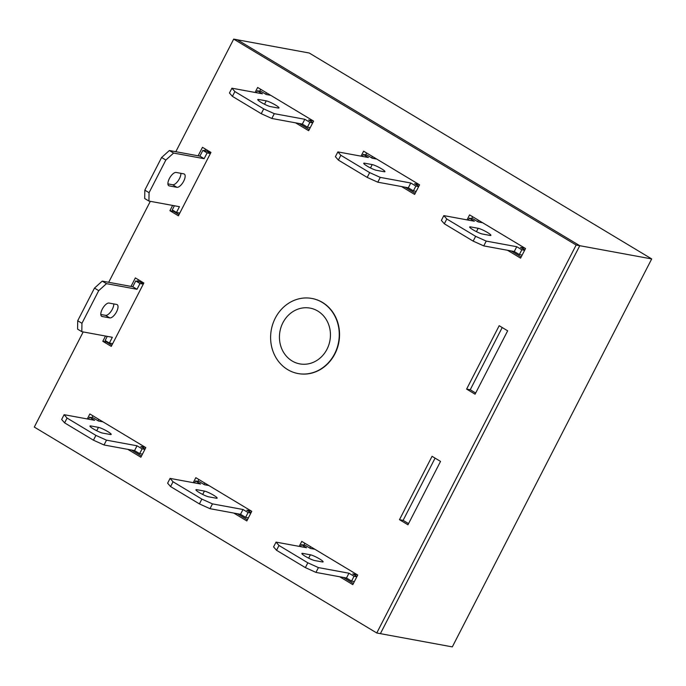 <?xml version="1.0" encoding="UTF-8"?>
<svg xmlns="http://www.w3.org/2000/svg" width="686" height="686" viewBox="0 0 686 686"><rect width="100%" height="100%" fill="white"/><g stroke="black" fill="none" stroke-linecap="round" stroke-linejoin="round"><path stroke-width="1.03" d="M326.982 349.251A28.358 25.399 -79.6 0 0 309.455 308.005A28.358 25.399 -79.6 0 0 282.898 322.746A28.358 25.399 -79.6 0 0 299.19 363.769A28.358 25.399 -79.6 0 0 326.982 349.251M334.605 353.839A38.176 34.197 -79.6 0 0 311.847 298.453A38.176 34.197 -79.6 0 0 275.266 318.158A38.176 34.197 -79.6 0 0 298.033 373.544A38.176 34.197 -79.6 0 0 334.605 353.839M83.195 331.93L34.3 427.069L376.768 632.989L452.314 646.889L651.7 258.931L309.232 53.011L237.305 39.779L579.773 245.699L237.305 39.779L233.686 39.111L175.822 151.7M651.7 258.931L579.773 245.699L380.396 633.65L579.773 245.699L576.146 245.031L233.686 39.111M298.033 373.544L298.316 373.596A38.176 34.197 -79.6 0 0 337.298 348.222A38.176 34.197 -79.6 0 0 322.497 302.44A38.176 34.197 -79.6 0 0 312.13 298.504L311.847 298.453M475.081 394.184L507.657 330.806L499.176 325.713L466.609 389.091L475.081 394.184M105.498 336.037L102.797 341.294L111.269 346.387L143.846 283.009L135.365 277.916L131 286.405M339.716 576.772L352.793 584.635L357.732 575.031L301.78 541.391L299.216 546.373M127.793 449.347L140.87 457.21L145.809 447.606L89.857 413.967L87.293 418.949M507.511 250.27L520.588 258.133L525.527 248.529L469.576 214.889L467.012 219.88M150.311 201.332L108.697 282.298M376.768 632.989L576.146 245.031M401.55 186.558L414.627 194.421L419.566 184.817L363.614 151.177L361.05 156.168M233.755 513.059L246.831 520.923L251.771 511.319L195.819 477.679L193.255 482.661M399.484 519.688L407.964 524.781L440.532 461.404L432.06 456.31L399.484 519.688L403.111 520.357L408.556 523.624M295.589 122.845L308.666 130.709L313.605 121.105L257.653 87.465L255.089 92.456M172.615 205.44L169.914 210.696L178.394 215.79L210.962 152.412L202.481 147.319L198.125 155.808M502.212 327.531L470.227 389.751L475.672 393.027M138.401 279.734L137.586 281.311M106.69 341.439L106.416 341.962L111.869 345.238M304.816 543.209L303.838 545.104M343.343 577.432L353.384 583.477M92.893 415.785L91.915 417.68M131.42 450.007L141.462 456.053M511.139 250.939L521.188 256.976M472.611 216.716L471.634 218.602M405.177 187.227L415.227 193.263M366.65 153.004L365.672 154.89M198.854 479.497L197.877 481.392M237.382 513.72L247.423 519.765M435.087 458.128L403.111 520.357M299.216 123.514L309.257 129.56M260.689 89.291L259.711 91.187M173.807 210.842L173.541 211.365L178.986 214.632M205.517 149.136L204.711 150.714M102.797 341.294L106.416 341.962M466.609 389.091L470.227 389.751M169.914 210.696L173.541 211.365M310.235 127.665L307.439 127.15L302.355 124.089L271.827 118.472L261.237 113.696L232.417 96.366L229.45 92.987L231.911 88.194L262.438 93.811L257.353 90.749L261.169 91.452L266.254 94.505L270.73 95.328M312.705 122.863L309.909 122.348L304.824 119.287L274.297 113.679L263.698 108.894L234.878 91.564L231.911 88.194M313.116 120.813L308.64 119.99L312.867 122.537M266.254 100.876A7.632 1.08 -152.8 0 1 274.151 104.263A7.632 1.08 -152.8 0 1 278.979 107.934A7.632 1.08 -152.8 0 1 278.122 108.011L270.49 106.604A7.632 1.08 -152.8 0 1 262.592 103.217A7.632 1.08 -152.8 0 1 257.765 99.547A7.632 1.08 -152.8 0 1 258.622 99.47L266.254 100.876L264.522 104.238M265.756 94.205L266.485 92.782M307.439 127.15L309.909 122.348M302.355 124.089L304.824 119.287M271.827 118.472L274.297 113.679M261.237 113.696L263.698 108.894M232.417 96.366L234.878 91.564M256.358 92.687L257.353 90.749M416.196 191.377L413.401 190.862L408.316 187.801L377.789 182.184L367.199 177.408L338.378 160.078L335.411 156.7L337.872 151.898L368.399 157.514L363.314 154.461L367.13 155.165L372.215 158.217L376.7 159.041M418.666 186.575L415.87 186.06L410.785 182.999L380.258 177.382L369.66 172.606L340.839 155.276L337.872 151.898M419.077 184.525L414.601 183.702L418.829 186.249M372.215 164.589A7.632 1.08 -152.8 0 1 380.113 167.976A7.632 1.08 -152.8 0 1 384.94 171.646A7.632 1.08 -152.8 0 1 384.083 171.723L376.451 170.317A7.632 1.08 -152.8 0 1 368.554 166.93A7.632 1.08 -152.8 0 1 363.726 163.259A7.632 1.08 -152.8 0 1 364.583 163.182L372.215 164.589L370.483 167.95M371.718 157.917L372.447 156.494M413.401 190.862L415.87 186.06M408.316 187.801L410.785 182.999M377.789 182.184L380.258 177.382M367.199 177.408L369.66 172.606M338.378 160.078L340.839 155.276M362.319 156.399L363.314 154.461M354.362 581.582L351.566 581.068L346.481 578.015L315.954 572.398L305.364 567.614L276.535 550.283L273.577 546.913L276.038 542.112L306.565 547.728L301.48 544.667L305.296 545.37L310.381 548.431L314.857 549.254M356.831 576.78L354.036 576.266L348.951 573.213L318.424 567.596L307.825 562.812L279.005 545.481L276.038 542.112M357.243 574.739L352.767 573.916L356.994 576.454M310.381 554.794A7.632 1.08 -152.8 0 1 318.278 558.181A7.632 1.08 -152.8 0 1 323.106 561.851A7.632 1.08 -152.8 0 1 322.249 561.928L314.617 560.531A7.632 1.08 -152.8 0 1 306.719 557.135A7.632 1.08 -152.8 0 1 301.891 553.465A7.632 1.08 -152.8 0 1 302.749 553.388L310.381 554.794L308.649 558.155M309.883 548.131L310.612 546.699M351.566 581.068L354.036 576.266M346.481 578.015L348.951 573.213M315.954 572.398L318.424 567.596M305.364 567.614L307.825 562.812M276.535 550.283L279.005 545.481M300.485 546.605L301.48 544.667M248.401 517.87L245.605 517.355L240.52 514.303L209.993 508.686L199.403 503.901L170.574 486.571L167.616 483.201L170.077 478.399L200.604 484.016L195.519 480.955L199.334 481.658L204.419 484.719L208.896 485.542M250.87 513.068L248.075 512.553L242.99 509.501L212.463 503.884L201.864 499.099L173.044 481.778L170.077 478.399M251.282 511.027L246.806 510.204L251.033 512.742M204.419 491.082A7.632 1.08 -152.8 0 1 212.317 494.469A7.632 1.08 -152.8 0 1 217.145 498.139A7.632 1.08 -152.8 0 1 216.287 498.216L208.655 496.818A7.632 1.08 -152.8 0 1 200.758 493.423A7.632 1.08 -152.8 0 1 195.93 489.761A7.632 1.08 -152.8 0 1 196.788 489.675L204.419 491.082L202.687 494.443M203.922 484.419L204.651 482.987M245.605 517.355L248.075 512.553M240.52 514.303L242.99 509.501M209.993 508.686L212.463 503.884M199.403 503.901L201.864 499.099M170.574 486.571L173.044 481.778M194.524 482.893L195.519 480.955M142.439 454.158L139.644 453.643L134.559 450.591L104.032 444.974L93.442 440.189L64.613 422.868L61.654 419.489L64.115 414.687L94.642 420.304L89.557 417.242L93.373 417.945L98.458 421.007L102.934 421.83M144.909 449.356L142.113 448.85L137.029 445.789L106.502 440.172L95.903 435.396L67.082 418.066L64.115 414.687M145.321 447.315L140.844 446.492L145.072 449.03M98.458 427.369A7.632 1.08 -152.8 0 1 106.356 430.757A7.632 1.08 -152.8 0 1 111.183 434.427A7.632 1.08 -152.8 0 1 110.326 434.504L102.694 433.106A7.632 1.08 -152.8 0 1 94.797 429.71A7.632 1.08 -152.8 0 1 89.969 426.049A7.632 1.08 -152.8 0 1 90.826 425.963L98.458 427.369L96.726 430.731M97.961 420.707L98.69 419.275M139.644 453.643L142.113 448.85M134.559 450.591L137.029 445.789M104.032 444.974L106.502 440.172M93.442 440.189L95.903 435.396M64.613 422.868L67.082 418.066M88.563 419.18L89.557 417.242M143.271 284.124L139.978 283.515L137.011 289.278L106.484 283.661L98.724 290.641L81.943 323.295L81.814 331.681L112.341 337.298L109.374 343.051L112.676 343.66M116.68 304.455L109.048 303.058A7.632 3.216 121 0 0 102.54 308.64A7.632 3.216 121 0 0 101.665 316.323A7.632 3.216 121 0 0 102.145 316.495L109.777 317.901A7.632 3.216 121 0 0 116.286 312.319A7.632 3.216 121 0 0 117.16 304.635A7.632 3.216 121 0 0 116.68 304.455M107.265 336.363L105.138 340.505L109.374 343.051M143.357 283.961L139.55 281.672L135.734 280.968L132.775 286.731L102.248 281.114L94.488 288.094L77.707 320.748L77.569 329.126L81.814 331.681M100.799 314.48L105.533 315.354A7.632 3.216 121 0 0 110.926 311.538A7.632 3.216 121 0 0 113.782 303.924M139.978 283.515L135.734 280.968M137.011 289.278L132.775 286.731M106.484 283.661L102.248 281.114M98.724 290.641L94.488 288.094M81.943 323.295L77.707 320.748M522.157 255.089L519.362 254.575L514.277 251.513L483.759 245.897L473.16 241.12L444.339 223.79L441.372 220.412L443.833 215.61L474.36 221.226L469.275 218.174L473.091 218.877L478.176 221.93L482.661 222.753M524.627 250.287L521.832 249.773L516.747 246.711L486.22 241.095L475.621 236.318L446.8 218.988L443.833 215.61M525.039 248.238L520.563 247.414L524.79 249.961M478.176 228.301A7.632 1.08 -152.8 0 1 486.074 231.688A7.632 1.08 -152.8 0 1 490.902 235.358A7.632 1.08 -152.8 0 1 490.044 235.435L482.412 234.029A7.632 1.08 -152.8 0 1 474.515 230.642A7.632 1.08 -152.8 0 1 469.687 226.972A7.632 1.08 -152.8 0 1 470.545 226.895L478.176 228.301L476.444 231.662M477.679 221.629L478.408 220.206M519.362 254.575L521.832 249.773M514.277 251.513L516.747 246.711M483.759 245.897L486.22 241.095M473.16 241.12L475.621 236.318M444.339 223.79L446.8 218.988M468.281 220.112L469.275 218.174M179.792 213.063L176.491 212.454L172.255 209.907L174.39 205.766M176.491 212.454L179.458 206.692L148.931 201.075L144.695 198.528L144.823 190.142L161.604 157.497L169.365 150.517L199.892 156.134L202.859 150.371L206.666 151.074L210.473 153.364M180.907 173.326A7.632 3.216 -59 0 1 178.043 180.941A7.632 3.216 -59 0 1 172.658 184.757L167.924 183.882M148.931 201.075L149.059 192.697L165.841 160.044L173.609 153.064L204.128 158.68L207.095 152.918L210.388 153.527M183.805 173.858A7.632 3.216 -59 0 1 184.285 174.038A7.632 3.216 -59 0 1 183.402 181.721A7.632 3.216 -59 0 1 176.894 187.304L169.262 185.897A7.632 3.216 -59 0 1 168.782 185.717A7.632 3.216 -59 0 1 169.656 178.034A7.632 3.216 -59 0 1 176.173 172.452L183.805 173.858M144.823 190.142L149.059 192.697M161.604 157.497L165.841 160.044M169.365 150.517L173.609 153.064M199.892 156.134L204.128 158.68M202.859 150.371L207.095 152.918M258.202 100.293L258.622 99.47M364.163 164.005L364.583 163.182M302.329 554.211L302.749 553.388M196.368 490.499L196.788 489.675M90.406 426.786L90.826 425.963M109.777 317.901L105.533 315.354M102.145 316.495L101.279 315.98M470.124 227.718L470.545 226.895M172.658 184.757L176.894 187.304M168.396 185.383L169.262 185.897"/></g></svg>
